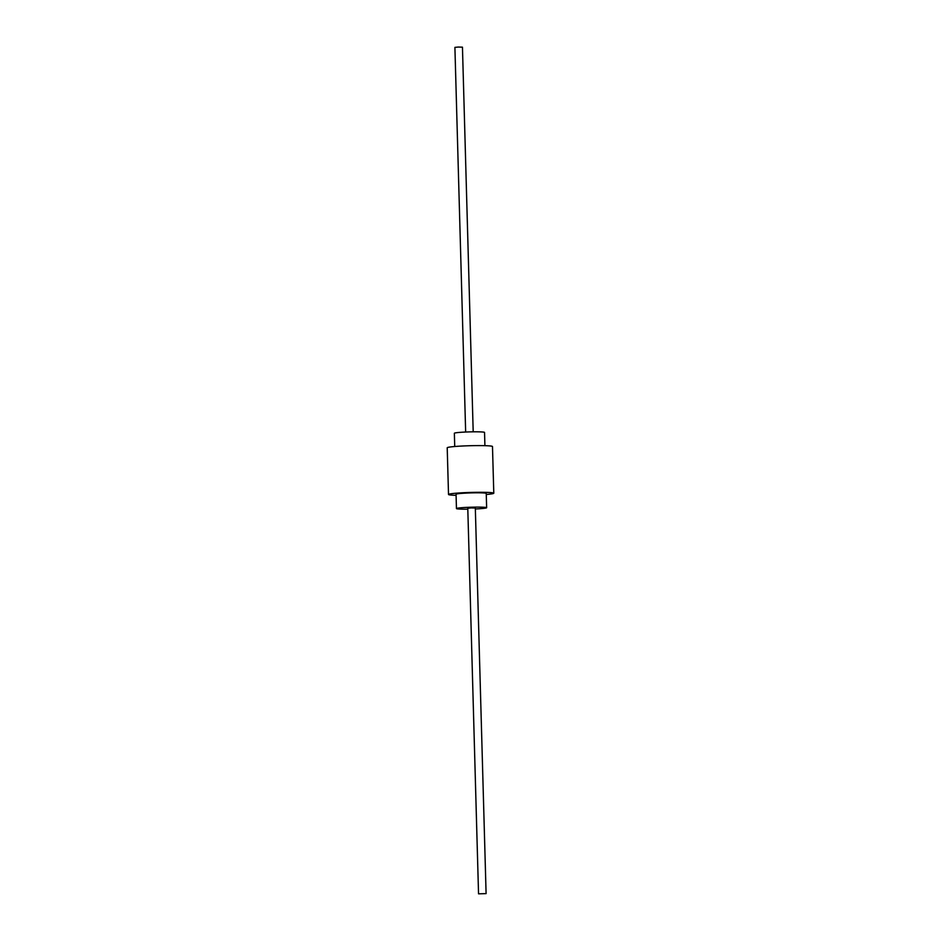 <?xml version="1.0" encoding="UTF-8"?>
<svg xmlns="http://www.w3.org/2000/svg" width="941" height="941" viewBox="0 0 941 941"><rect width="100%" height="100%" fill="white"/><g stroke="black" fill="none" stroke-linecap="round" stroke-linejoin="round"><path stroke-width="1.41" d="M467.806 509.175A15.091 0.953 -1.6 0 1 456.456 508.575A15.091 0.953 -1.6 0 1 470.053 507.246A15.091 0.953 -1.6 0 1 486.638 507.728A15.091 0.953 -1.6 0 1 475.346 508.963M478.546 893.832L467.783 508.258L471.182 507.928L475.323 508.046L486.097 893.621L478.546 893.832L486.097 893.621M456.456 508.575L456.056 494.272A15.091 0.953 -1.6 0 1 469.653 492.943A15.091 0.953 -1.6 0 1 486.238 493.425L486.638 507.728M454.726 446.516L454.362 433.272A15.091 0.953 -1.6 0 1 467.948 431.943A15.091 0.953 -1.6 0 1 484.544 432.425L484.909 445.669M456.091 495.331A22.643 1.423 -1.6 0 1 448.516 494.472A22.643 1.423 -1.6 0 1 468.9 492.496A22.643 1.423 -1.6 0 1 493.79 493.213A22.643 1.423 -1.6 0 1 486.274 494.484M448.516 494.472L447.21 447.787A22.643 1.423 -1.6 0 1 467.595 445.799A22.643 1.423 -1.6 0 1 492.484 446.528L493.79 493.213M465.654 432.037L454.903 47.379L458.302 47.05L462.454 47.168L473.194 431.825"/></g></svg>
